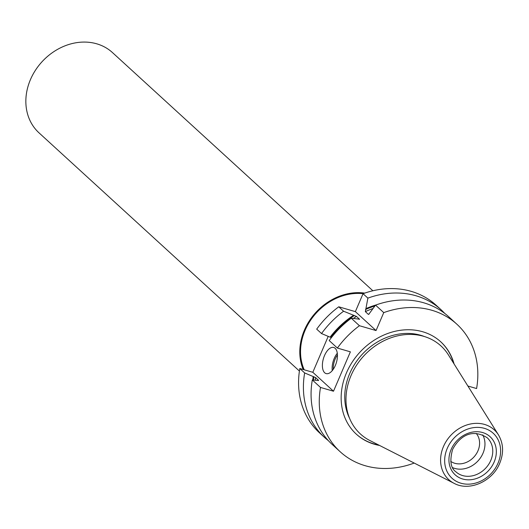 <?xml version="1.0" encoding="UTF-8"?>
<svg xmlns="http://www.w3.org/2000/svg" width="529" height="529" viewBox="0 0 529 529"><rect width="100%" height="100%" fill="white"/><g stroke="black" fill="none" stroke-linecap="round" stroke-linejoin="round"><path stroke-width="0.79" d="M335.333 365.486A13.602 6.778 -73.8 0 0 333.713 347.474A13.602 6.778 -73.8 0 0 324.502 355.581A13.602 6.778 -73.8 0 0 326.115 373.593A13.602 6.778 -73.8 0 0 335.333 365.486M454.094 363.992A62.567 52.669 132.5 0 0 440.776 341.833A62.567 52.669 132.5 0 0 346.469 372.846A62.567 52.669 132.5 0 0 356.321 434.164A62.567 52.669 132.5 0 0 379.571 445.458M356.156 434.011A62.567 52.669 132.5 0 0 378.837 445.087M452.698 467.662A23.124 19.467 132.5 0 0 483.003 453.247A23.124 19.467 132.5 0 0 482.706 434.851M450.721 461.361A19.044 16.029 132.5 0 0 477.978 450.774A19.044 16.029 132.5 0 0 476.252 433.443M424.47 336.556A58.302 49.085 132.5 0 0 349.689 373.586A58.302 49.085 132.5 0 0 349.609 418.393M351.051 375.53A59.665 50.229 132.5 0 0 369.93 440.558L454.12 483.347A33.73 28.394 -47.5 0 1 443.447 446.588A33.73 28.394 -47.5 0 1 470.274 424.04A33.73 28.394 -47.5 0 1 498.457 434.878L448.361 354.827A59.665 50.229 132.5 0 0 398.502 335.651A59.665 50.229 132.5 0 0 351.051 375.53M372.859 290.765L112.472 52.583A54.401 45.798 132.5 0 0 30.47 79.555A54.401 45.798 132.5 0 0 39.034 132.865L299.414 371.047M364.719 293.106A54.401 45.798 132.5 0 0 304.406 330.136A54.401 45.798 132.5 0 0 303.216 369.506M363.086 293.681A53.588 45.117 132.5 0 0 305.088 330.334A53.588 45.117 132.5 0 0 304.208 369.797M444.71 313.386A86.432 72.764 132.5 0 0 441.034 309.716L436.194 305.299A86.432 72.764 132.5 0 0 363.053 293.694L355.362 311.634L338.758 306.8A86.432 72.764 132.5 0 0 316.699 329.137L321.533 333.554A86.432 72.764 132.5 0 1 343.592 311.224L356.46 316.428L359.442 319.152L351.256 318.233A86.432 72.764 132.5 0 0 329.19 340.564L337.383 348.062L350.377 351.838L333.501 391.222L320.508 387.446A86.432 72.764 132.5 0 0 340.207 451.773A86.432 72.764 132.5 0 0 414.207 463.06M328.205 336.378L312.811 372.297L299.817 368.521A86.432 72.764 132.5 0 0 319.516 432.848L324.356 437.271A86.432 72.764 132.5 0 0 328.33 440.611M453.657 363.291A62.567 52.669 132.5 0 0 440.611 341.688M359.502 319.351L359.442 319.152A76.507 64.406 -47.5 0 0 359.112 319.357M353.623 315.264A78.609 66.178 132.5 0 0 330.089 337.171L321.533 333.554M354.43 315.502A77.862 65.55 -47.5 0 0 330.731 337.357L330.089 337.171M467.881 386.018L476.589 388.55A86.432 72.764 132.5 0 0 456.884 324.224L448.691 316.726A86.432 72.764 132.5 0 0 375.55 305.121L368.693 314.385M369.143 313.988A76.507 64.406 -47.5 0 0 368.336 314.358L365.354 311.634L367.886 298.118A86.432 72.764 132.5 0 1 441.034 309.716M375.96 304.975A78.609 66.178 132.5 0 0 365.876 308.652M338.758 306.8L343.592 311.224M363.053 293.694L367.886 298.118M299.817 368.521L304.651 372.938A86.432 72.764 132.5 0 0 324.356 437.271M304.651 372.938L313.208 376.555A78.609 66.178 132.5 0 0 312.778 379.981M313.208 376.555L315.575 377.58L318.557 380.305L317.916 380.457L318.557 380.305A76.507 64.406 -47.5 0 0 318.518 380.563M317.916 380.457L312.315 379.948A86.432 72.764 132.5 0 0 332.014 444.281L340.207 451.773M312.315 379.948L320.508 387.446M312.811 372.297L333.501 391.222M351.256 318.233L359.449 325.725A86.432 72.764 132.5 0 0 337.383 348.062M359.449 325.725L376.053 330.559L383.743 312.619L375.55 305.121M355.362 311.634L376.053 330.559M456.884 324.224A86.432 72.764 132.5 0 0 383.743 312.619M337.304 353.279A13.602 6.778 -73.8 0 0 334.235 358.411A13.602 6.778 -73.8 0 0 332.265 370.617M337.442 354.959A12.782 6.374 -73.8 0 0 335.241 358.907A12.782 6.374 -73.8 0 0 333.277 369.275M455.945 471.842A23.124 19.467 132.5 0 0 490.8 460.382A23.124 19.467 132.5 0 0 487.163 437.721C470.347 427.154 458.174 438.561 452.546 449.597C449.544 460.858 450.675 468.271 455.945 471.842M494.146 462.029A25.842 21.755 -47.5 0 1 462.677 479.01A25.842 21.755 -47.5 0 1 451.125 449.511A25.842 21.755 -47.5 0 1 482.6 432.53A25.842 21.755 -47.5 0 1 494.146 462.029M447.25 448.387A30.497 25.676 132.5 0 0 460.885 483.202A30.497 25.676 132.5 0 0 498.027 463.159A30.497 25.676 132.5 0 0 484.392 428.345A30.497 25.676 132.5 0 0 447.25 448.387M356.46 316.428A76.507 64.406 132.5 0 0 353.326 318.465M372.839 308.592A76.507 64.406 132.5 0 0 365.354 311.634M365.506 309.525A77.862 65.55 -47.5 0 1 374.869 305.987M313.446 380.02A77.862 65.55 -47.5 0 1 313.856 376.741M315.575 377.58A76.507 64.406 132.5 0 0 315.258 380.139M454.12 483.347C469.448 491.758 492.559 481.304 499.726 463.252C503.899 452.963 503.482 443.5 498.457 434.878"/></g></svg>
